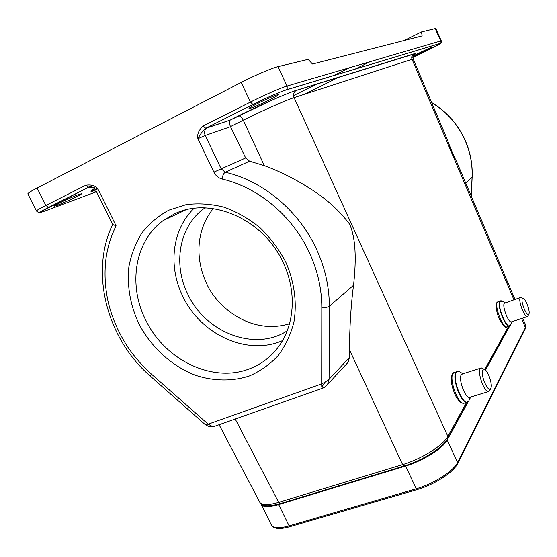 <?xml version="1.0" encoding="UTF-8"?>
<svg xmlns="http://www.w3.org/2000/svg" width="557" height="557" viewBox="0 0 557 557"><rect width="100%" height="100%" fill="white"/><g stroke="black" fill="none" stroke-linecap="round" stroke-linejoin="round"><path stroke-width="0.84" d="M78.781 194.484L81.531 193.745C82.387 194.163 64.535 202.657 57.12 205.359L54.154 206.187C53.166 205.825 71.616 197.053 78.781 194.484M413.127 58.958L294.075 97.649C286.319 100.058 261.518 111.052 243.291 120.201L264.303 165.631C280.993 171.786 297.271 180.092 313.138 190.543C327.829 200.179 340.035 211.451 349.761 224.36C357.002 241.571 355.624 266.413 353.528 285.261C350.973 304.853 349.622 326.346 349.476 349.74L349.448 357.497L348.021 362.398L346.099 364.466M264.303 165.631L249.564 161.182L225.223 172.217C262.779 180.767 298.559 210.532 316.167 248.492C324.947 267.395 329.333 286.646 329.333 306.246L329.076 379.275L325.204 382.053L321.765 387.059L321.709 383.891L325.204 382.053M145.739 320.052C164.726 359.947 212.621 383.327 249.306 368.894C260.495 364.668 269.86 357.768 277.414 348.195C294.604 326.562 297.334 291.882 283.06 262.389C263.364 218.72 209.808 195.911 174.083 214.083L163.257 220.523C134.662 241.09 127.852 285.114 145.739 320.052M249.439 375.933C232.478 381.524 213.825 381.246 195.73 375.362C171.862 366.241 151.121 347.317 138.77 323.568C130.247 305.013 126.947 286.117 128.862 266.88C131.187 254.563 135.525 243.263 141.861 232.986C149.276 223.545 158.265 215.942 168.827 210.17L186.142 204.635C198.577 203.075 211.27 203.946 224.206 207.232C236.983 211.904 248.923 218.727 260.022 227.709C270.34 237.755 278.897 249.16 285.678 261.922C294.361 281.647 297.18 302.681 293.908 322.12C290.67 334.646 285.414 345.813 278.145 355.617C269.894 364.403 260.328 371.178 249.439 375.933M277.073 94.906L278.458 94.697C279.51 95.338 256.784 106.345 250.608 108.197L249.042 108.462C247.768 107.926 271.266 96.549 277.073 94.906M412.967 56.236C415.299 54.718 429.273 48.09 431.292 47.554L431.647 47.498C432.274 47.707 415.522 55.784 412.918 56.529L412.897 56.536M194.017 208.381C171.995 229.345 167.88 266.587 182.884 296.463C200.805 334.722 247.593 356.208 282.524 340.578M204.962 207.879L203.583 208.875C179.041 226.81 172.809 264.464 187.897 294.333C205.686 332.828 255.092 351.864 287.196 330.809M213.22 208.59C192.005 235.367 198.661 267.207 206.313 282.601C213.136 301.386 246.633 336.393 289.508 323.805M214.473 426.314L211.507 425.98L208.165 424.162L321.709 383.891L321.807 307.367C325.26 307.659 327.767 307.283 329.333 306.246L353.528 285.261M204.941 424.35L208.165 424.162L151.323 374.005C142.634 366.04 136.716 359.557 128.542 348.181C119.219 334.13 112.549 319.238 108.538 303.495C104.8 287.363 104.062 271.586 106.317 256.171C108.657 243.98 110.216 238.556 116.051 225.731L112.765 224.568M238.514 115.884L238.598 115.863C240.158 115.863 241.724 117.311 243.291 120.201L230.473 126.585C229.233 123.633 229.073 121.503 229.992 120.194L271.698 100.26C285.449 94.321 293.657 91.014 296.345 90.345L413.858 53.876C415.696 53.235 415.599 53.583 413.566 54.92M230.473 126.585L245.651 157.944L249.564 161.182M89.802 186.832L88.709 187.194L92.685 187.229L97.809 188.774L95.672 190.014L112.737 224.582M321.807 307.367C321.765 288.603 317.539 270.173 309.121 252.091C292.23 215.768 258.023 187.263 222.09 179.006C218.435 178.017 215.705 175.72 213.895 172.127L197.902 138.714C199.782 134.857 202.309 131.424 205.484 128.409L206.981 127.887C204.558 129.711 203.966 132.239 205.22 135.469L197.902 138.714C196.962 134.474 198.696 130.234 203.103 125.993L205.735 128.277L252.975 104.493L250.42 102.084C263.545 95.421 281.355 87.637 287.043 86.043L440.719 40.967L439.814 43.557L285.852 90.046L287.168 88.535L287.168 86.342L278.02 66.652C272.185 67.968 254.27 75.627 241.181 82.443L37.089 187.994C30.823 191.267 27.746 193.23 27.857 193.899L36.456 211.033C36.421 210.504 39.54 208.645 45.827 205.449L37.089 187.994M435.212 28.581L440.719 40.967L441.318 40.891L435.832 28.56L435.212 28.581L421.489 31.902L422.122 35.885L312.491 64.02L308.125 59.362L278.02 66.652M421.489 31.902L404.305 40.459M349.615 67.689L333.761 75.578M316.94 83.954L293.602 95.574M304.331 94.3L338.99 77.11M355.032 69.159L370.127 61.674M92.685 187.229C91.125 186.56 89.781 186.56 88.647 187.208L85.896 185.203C91.32 184.423 95.289 185.613 97.809 188.774L116.051 225.731M457.158 162.86L457.13 162.783C453.391 155.222 450.119 147.501 447.32 139.619L447.285 139.549M324.724 387.199L322.204 388.09L321.765 387.059M349.448 357.497L329.076 379.275L327.579 384.407M348 362.419L325.546 386.607M322.872 388.132L322.204 388.09M215.183 426.084L212.008 426.766C210.212 427.059 207.879 426.272 205.004 424.406M404.438 465.722L404.027 465.986L402.614 464.601C421.419 459.079 443.442 445.238 447.87 436.409L294.075 97.649C293.093 94.697 293.734 92.33 295.99 90.547L296.345 90.345M468.172 401.771L447.18 440.058C443.107 448.204 422.819 460.987 405.538 466.056L278.681 504.586C268.843 507.42 263.022 507.364 261.226 504.419L261.01 503.855M512.113 321.64L511.089 323.506M509.829 325.817L485.516 370.14M470.79 396.995L469.328 399.668M259.834 502.344C261.853 505.429 268.154 505.429 278.723 502.358L402.614 464.601L349.476 349.74M93.973 190.766C89.761 192.123 89.956 191.357 94.558 188.475M480.802 368.107L462.526 373.9L461.273 374.77C458.153 378.92 465.199 398.346 469.488 397.399L470.087 397.211M482.794 369.994L485.022 369.723C488.628 371.999 492.736 385.166 490.801 388.285L490.682 388.487C488.113 393.249 479.981 374.2 482.794 369.994M489.895 390.304L488.503 391.578C484.402 392.476 477.272 372.884 480.197 368.776L481.38 367.919L484.479 369.409M520.517 297.473L504.273 303.287C502.031 306.148 508.318 322.74 511.326 321.904L511.667 321.793M522.348 298.817L523.601 298.636C526.302 300.126 530.327 311.85 528.878 314.057L528.816 314.169C527.096 317.504 520.398 301.629 522.348 298.817M528.064 315.875L527.298 316.592C524.422 317.379 518.094 300.676 520.182 297.849L520.844 297.361L523.267 298.468M222.09 179.006C222.612 175.525 223.656 173.262 225.223 172.217L221.136 168.792L205.22 135.469L230.521 126.676M431.598 102.509C446.547 111.477 457.694 123.981 465.053 140.016C470.296 151.887 472.656 164.162 472.155 176.847L472.085 176.966C472.587 164.287 470.219 152.005 464.97 140.113C457.631 124.12 446.526 111.623 431.654 102.641M169.697 216.346L170.108 217.279M207.288 127.713L230.132 120.089M439.814 43.557C441.346 43.272 437.725 45.291 428.96 49.615L428.994 49.601M285.852 90.046C280.714 91.536 264.763 98.533 252.975 104.493M405.538 466.056L416.274 488.774L289.125 525.892L290.023 526.65L417.068 489.617M457.541 463.744L457.603 462.435C453.732 470.957 433.59 483.901 416.274 488.774L417.235 489.568C433.966 484.868 453.405 472.364 457.158 464.106M513.916 299.729L411.999 59.174C411.338 57.051 411.867 55.331 413.593 54.022L413.858 53.876M428.96 49.615L412.828 57.489M213.895 172.127L245.651 157.944M465.749 183.135L472.085 176.966L471.25 196.134M36.456 211.033C38.349 212.537 39.422 212.962 39.686 212.308L88.709 187.194L48.689 207.336L45.827 205.449L85.896 185.203M203.103 125.993L250.42 102.084L241.181 82.443M525.495 328.331L457.68 463.473C453.656 472.35 434.119 484.792 417.102 489.617L290.023 526.65C280.094 529.526 273.912 529.046 271.461 525.202C273.376 528.377 279.266 528.607 289.125 525.892L278.681 504.586M447.18 440.058L457.603 462.435L525.557 327.342L525.801 325.288L525.599 328.122L521.575 318.493M508.555 326.298L484.722 369.535M466.564 402.481L447.87 436.409L447.912 438.164M280.756 503.319L280.248 503.605L278.723 502.358L235.221 419.024M150.313 376.135L151.323 374.005M48.689 207.336C38.774 212.454 37.639 213.644 45.291 210.908L44.929 211.04M45.291 210.908L96.305 191.796M456.81 371.54L453.029 373.357C448.768 378.802 458.091 404.605 463.863 403.303L464.677 403.059M462.937 373.768L460.179 372.125C458.522 370.955 457.241 371.059 456.329 372.452L456.301 372.494C451.449 379.296 464.496 409.193 468.743 401.061L469.273 399.863M468.089 401.799L466.815 402.412C461.078 403.693 451.734 377.862 455.96 372.424L457.617 371.282L459.184 371.547M500.297 300.926L497.366 302.256C494.303 306.023 502.63 328.052 506.689 326.91L507.149 326.757M505.185 302.716L502.317 301.191L500.13 301.455C496.774 306.03 507.455 330.942 510.316 325.26L510.609 324.599M509.627 325.942L509.168 326.089C505.136 327.217 496.802 305.166 499.831 301.414L500.757 300.766L501.711 300.884M185.523 209.989L163.257 220.523M205.589 207.9L203.583 208.875M229.992 120.194L205.484 128.409L252.927 104.507C264.805 98.505 280.742 91.522 286.054 89.935L439.953 43.481C440.852 43.78 441.311 42.917 441.318 40.891M92.803 187.27L95.672 190.014M413.155 58.958C412.5 53.695 414.276 55.052 414.255 53.952L295.99 90.547C287.649 92.935 259.158 105.503 238.598 115.863L230.062 120.138M472.155 176.847L471.313 196.266M323.937 387.651L327.607 384.4M322.837 388.145L323.701 387.769M214.278 426.404L322.642 388.208M514.974 299.367L457.123 162.776M447.32 139.619L413.203 59.07M467.762 402.084L447.946 438.178C443.254 447.591 422.248 460.562 404.034 466.007L280.255 503.625C268.718 506.877 261.894 506.438 259.792 502.303M509.53 325.991L485.37 370.001M470.505 397.085L469.502 398.916M261.226 504.419L271.461 525.202M522.591 318.158L525.801 325.288M112.66 224.422C89.357 272.707 107.167 338.907 150.279 376.1L204.976 424.385M96.709 192.123C92.546 189.498 92.838 191.162 92.107 190.459L94.599 188.517M259.917 502.546L219.096 424.706M452.458 373.726L453.885 372.473M470.491 397.092L468.743 401.061L466.815 402.412L463.863 403.303C461.718 402.767 461.495 404.716 456.28 397.05C451.595 387.526 450.251 379.853 452.263 374.032M488.503 391.578L469.488 397.399M490.682 388.487L489.617 390.861M496.886 302.576L497.833 301.769M511.883 321.716L510.316 325.26L506.689 326.91C505.937 328.512 503.646 326.214 499.817 320.01C495.751 312.268 495.674 302.416 496.712 302.848M527.298 316.592L511.326 321.904M528.816 314.169L527.911 316.181"/></g></svg>
